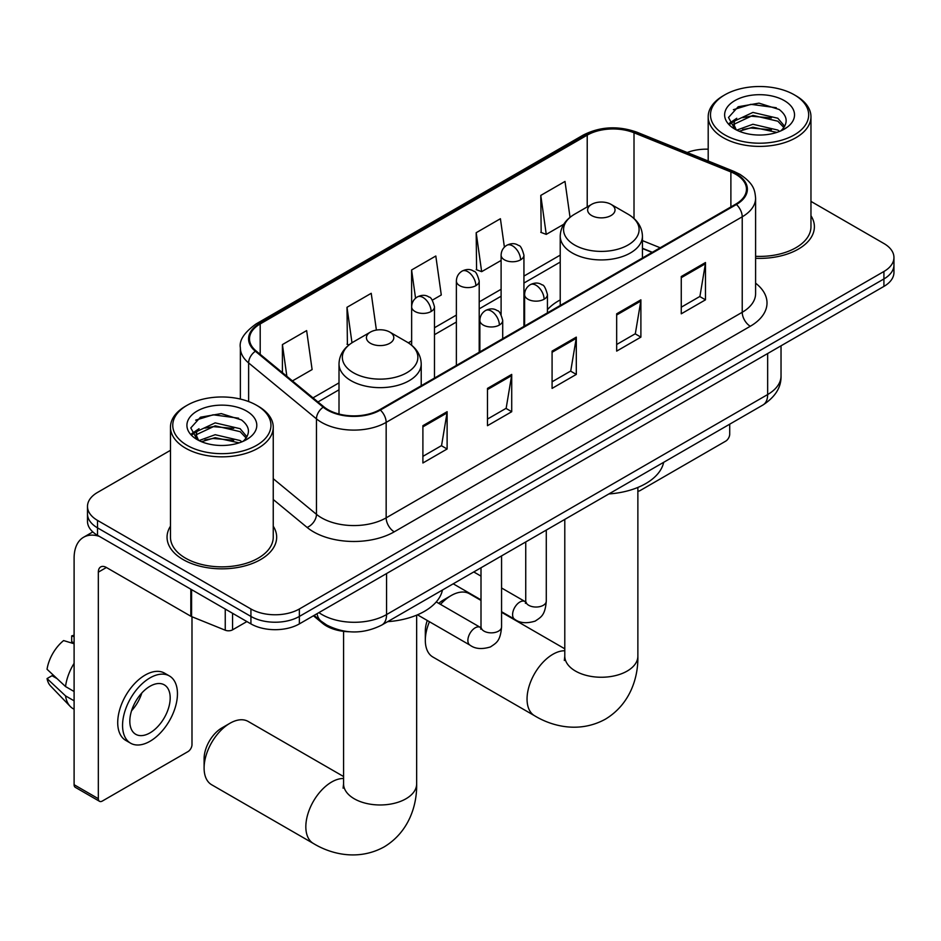 <?xml version="1.0" encoding="UTF-8"?>
<svg xmlns="http://www.w3.org/2000/svg" width="941" height="941" viewBox="0 0 941 941"><rect width="100%" height="100%" fill="white"/><g stroke="black" fill="none" stroke-linecap="round" stroke-linejoin="round"><path stroke-width="1.41" d="M560.224 299.92A60.518 34.935 0 0 0 547.439 309.671M652.101 252.435L642.432 248.53M349.546 631.764A34.252 19.773 180 0 1 322.598 623.342L313.424 615.779M170.474 450.316L97.523 492.437A34.252 19.773 0 0 0 87.489 506.423L87.489 521.338A34.252 19.773 0 0 0 97.523 535.323L250.929 623.895A34.252 19.773 0 0 0 299.367 623.895L883.917 286.405A34.252 19.773 0 0 0 893.95 272.419L893.95 264.962A34.252 19.773 0 0 1 883.917 278.948A34.252 19.773 0 0 0 893.95 264.962L893.95 257.505A34.252 19.773 0 0 0 883.917 243.519L810.966 201.398M87.489 506.423A34.252 19.773 0 0 0 97.523 520.408L250.929 608.98A34.252 19.773 0 0 0 299.367 608.98L299.367 616.437L883.917 278.948L299.367 616.437A34.252 19.773 0 0 1 250.929 616.437A34.252 19.773 0 0 0 299.367 616.437L299.367 623.895M97.523 520.408L97.523 527.866L250.929 616.437L97.523 527.866A34.252 19.773 0 0 1 87.489 513.88A34.252 19.773 0 0 0 97.523 527.866L97.523 535.323M170.474 526.184A54.801 31.641 0 0 0 167.051 537.193A54.801 31.641 0 0 0 183.107 559.566A54.801 31.641 0 0 0 242.837 566.423A54.801 31.641 0 0 0 276.666 537.193A54.801 31.641 0 0 0 273.243 526.184A54.801 31.641 0 0 1 276.666 537.193A54.801 31.641 0 0 1 242.837 566.423A54.801 31.641 0 0 1 183.107 559.566A54.801 31.641 0 0 1 167.051 537.193A54.801 31.641 0 0 1 170.474 526.184M735.756 174.297A36.534 21.09 180 0 1 746.46 189.212A36.534 21.09 180 0 1 735.756 204.126L379.705 409.7A36.534 21.09 180 0 1 323.939 406.877L256.105 350.958A36.534 21.09 180 0 1 249.494 338.854A36.534 21.09 180 0 1 260.198 323.939L587.219 135.139A36.534 21.09 180 0 1 634.011 132.775L730.886 171.932A36.534 21.09 180 0 1 735.756 174.297M736.403 173.92A37.452 21.619 0 0 0 731.404 171.497L634.528 132.34A37.452 21.619 0 0 0 586.572 134.763L259.551 323.563A37.452 21.619 0 0 0 255.352 351.252L323.186 407.182A37.452 21.619 0 0 0 380.352 410.076L736.403 204.503A37.452 21.619 0 0 0 736.403 173.92M422.897 425.685L422.897 462.984L447.116 448.998L447.116 411.699L422.897 425.685M422.897 456.361L441.552 445.599L447.022 412.946A9.139 5.27 -120 0 0 447.116 411.699M441.388 445.693L447.116 448.998M487.485 388.398L487.485 425.685L511.716 411.711L511.716 374.412L487.485 388.398M487.485 419.074L506.152 408.3L511.61 375.647A9.139 5.27 -120 0 0 511.716 374.412M505.987 408.394L511.716 411.711M681.26 276.525L681.26 313.812L705.479 299.826L705.479 262.539L681.26 276.525M681.26 307.201L699.916 296.427L705.385 263.774A9.139 5.27 -120 0 0 705.479 262.539M699.751 296.521L705.479 299.826M616.673 313.812L616.673 351.111L640.892 337.125L640.892 299.826L616.673 313.812M616.673 344.488L635.328 333.726L640.797 301.073A9.139 5.27 -120 0 0 640.892 299.826M635.163 333.82L640.892 337.125M552.085 351.111L552.085 388.398L576.304 374.412L576.304 337.125L552.085 351.111M552.085 381.787L570.74 371.013L576.21 338.36A9.139 5.27 -120 0 0 576.304 337.125M570.575 371.107L576.304 374.412M755.599 258.305A54.801 31.641 0 0 0 814.388 226.746A54.801 31.641 0 0 0 810.966 215.724A54.801 31.641 0 0 1 814.388 226.746A54.801 31.641 0 0 1 755.599 258.305M299.367 608.98L883.917 271.49A34.252 19.773 0 0 0 893.95 257.505M708.197 149.196A34.252 19.773 0 0 0 687.201 152.524M292.439 380.917L312.106 369.566L306.637 330.597L282.418 344.582L282.418 372.648M504.4 247.154L500.412 218.724L476.193 232.709L476.581 269.773M570.034 217.324L565 181.437L540.781 195.41L541.169 232.486M376.388 330.068L371.225 293.31L347.006 307.295L347.394 344.359M432.331 300.155L441.282 294.98L435.812 256.011L411.593 269.996L411.64 307.26M411.593 269.996L415.557 298.215M476.193 232.709L481.651 271.667L501.106 260.445M481.651 271.667L476.193 269.632M540.781 195.41L546.25 234.38L563.765 224.264M546.25 234.38L540.781 232.333M348.946 344.935L347.006 344.206M347.006 307.295L351.981 342.771M282.418 344.582L286.864 376.318M637.869 491.096A5.705 3.293 120 0 0 640.092 490.579L725.664 441.164A5.705 3.293 120 0 0 729.71 434.177L729.71 424.179M724.864 134.904A49.097 28.348 0 0 0 794.298 134.904A49.097 28.348 0 0 0 794.298 94.818L795.91 95.759A51.379 29.665 0 0 1 810.966 116.731A51.379 29.665 0 0 1 779.242 144.138A51.379 29.665 0 0 1 723.253 137.704A51.379 29.665 0 0 1 708.197 116.731A51.379 29.665 0 0 1 723.253 95.759L724.864 94.818A49.097 28.348 0 0 0 724.864 134.904M755.599 256.317A51.379 29.665 0 0 0 810.966 226.746L810.966 116.731M736.768 130.117L752.906 124.259L777.831 130.081L779.595 131.399M739.179 131.246L752.906 127.211L776.831 132.41M736.285 129.905L733.78 124.353L734.65 120.977L752.906 112.414L777.831 118.248L784.676 126.341M733.839 128.27L733.78 124.353M733.945 125.835L734.65 123.941L752.906 115.378L777.831 121.201L783.888 127.564M780.689 130.94A25.807 14.903 0 0 0 781.783 129.964C788.37 122.789 787.499 115.955 779.183 109.485L758.987 103.145L738.167 106.756L728.499 117.484L734.768 128.964M784.288 100.605A34.935 20.173 0 0 0 734.945 100.558A34.935 20.173 0 0 0 734.721 129.046A34.935 20.173 0 0 0 734.874 129.129A34.935 20.173 0 0 0 784.441 129.046A34.935 20.173 0 0 0 784.288 100.605M783.982 129.305L786.488 127.588M795.91 95.759L794.298 94.818A49.097 28.348 0 0 0 724.864 94.818M733.38 109.709L750.871 104.333L776.29 107.733M730.016 124.118L734.78 120.742M742.661 117.672L750.871 116.178L771.432 117.943M742.661 129.505L750.871 128.023L771.432 129.787M729.475 123.165L736.768 118.272M429.449 621.742A36.534 21.09 120 0 0 425.32 640.303L425.32 630.988A25.125 14.503 -60 0 1 427.285 620.484M438.729 603.357A25.125 14.503 -60 0 1 443.082 600.217L451.162 595.559A36.534 21.09 120 0 0 440.494 604.381M425.32 640.303A36.534 21.09 120 0 0 432.895 657.03L534.617 715.772A36.534 21.09 -60 0 1 529.018 686.483A36.534 21.09 -60 0 1 552.885 654.289A36.534 21.09 -60 0 1 564.788 650.772M591.642 215.548A13.703 7.916 0 0 0 611.015 215.548A13.703 7.916 0 0 0 611.027 204.362L628.035 214.183A37.758 21.796 0 0 1 628.035 245.013A37.758 21.796 0 0 1 574.633 245.013A37.758 21.796 0 0 1 574.633 214.183C565.329 219.712 560.53 227.052 560.224 236.191A41.11 23.737 0 0 0 572.269 252.976A41.11 23.737 0 0 0 617.061 258.116A41.11 23.737 0 0 0 642.432 236.191C642.138 227.052 637.328 219.712 628.035 214.183L611.027 204.362A13.703 7.916 0 0 0 591.642 204.362A13.703 7.916 0 0 0 591.642 215.548M608.886 493.943A62.8 36.252 0 0 0 663.676 462.302M481.004 600.429L469.43 593.747A36.534 21.09 120 0 0 451.162 595.559L443.082 600.217M204.103 768.032L204.103 758.705A25.125 14.503 -60 0 1 221.864 727.934L229.933 723.276A36.534 21.09 120 0 0 204.103 768.032A36.534 21.09 120 0 0 211.666 784.759L313.4 843.489A36.534 21.09 -60 0 1 307.801 814.212A36.534 21.09 -60 0 1 331.667 782.006A36.534 21.09 -60 0 1 343.571 778.489M370.425 343.277A13.703 7.916 0 0 0 389.797 343.277A13.703 7.916 0 0 0 389.797 332.091L406.806 341.912A37.758 21.796 0 0 1 406.806 372.742A37.758 21.796 0 0 1 353.404 372.742A37.758 21.796 0 0 1 353.404 341.912C344.112 347.429 339.301 354.769 339.007 363.92A41.11 23.737 0 0 0 351.04 380.693A41.11 23.737 0 0 0 395.843 385.845A41.11 23.737 0 0 0 421.215 363.92C420.909 354.769 416.11 347.429 406.806 341.912L389.797 332.091A13.703 7.916 0 0 0 370.425 332.091A13.703 7.916 0 0 0 370.425 343.277M387.657 621.66A62.8 36.252 0 0 0 442.458 590.031M343.571 776.525L248.201 721.465A36.534 21.09 120 0 0 229.933 723.276L221.864 727.934M232.556 613.285L232.556 629.835L246.895 621.566M99.228 536.311A45.674 26.372 -120 0 0 83.573 537.264A45.674 26.372 -120 0 0 74.104 558.166L74.104 784.712L98.334 798.697L98.334 572.152A11.421 6.587 60 0 1 100.699 566.929A11.421 6.587 60 0 1 106.404 567.494L190.823 616.226L190.823 589.195M98.334 798.697A5.705 3.293 120 0 0 99.511 801.309L75.292 787.323A5.705 3.293 -60 0 1 74.104 784.712M99.511 801.309A5.705 3.293 120 0 0 102.369 801.026L187.953 751.624A5.705 3.293 120 0 0 191.988 744.625L191.988 616.755M232.556 629.835A5.705 3.293 180 0 1 225.252 630.211L191.588 616.602A5.705 3.293 180 0 1 190.823 616.226M150.007 732.874A28.548 16.479 120 0 0 168.651 707.726A28.548 16.479 120 0 0 164.275 684.848A28.548 16.479 120 0 0 150.007 686.26A28.548 16.479 120 0 0 131.352 711.42A28.548 16.479 120 0 0 135.727 734.298A28.548 16.479 120 0 0 150.007 732.874M131.564 710.749A28.548 16.479 120 0 0 141.809 693.011M74.104 636.645L71.692 635.904L71.692 641.644L74.104 643.044M169.415 675.956L164.569 673.156A38.816 22.419 120 0 0 145.161 675.073A38.816 22.419 120 0 0 119.801 709.291A38.816 22.419 120 0 0 125.753 740.391L130.587 743.19A38.816 22.419 120 0 0 150.007 741.273A38.816 22.419 120 0 0 175.367 707.056A38.816 22.419 120 0 0 169.415 675.956A38.816 22.419 120 0 0 150.007 677.873A38.816 22.419 120 0 0 124.647 712.078A38.816 22.419 120 0 0 130.587 743.19M74.104 663.334A37.675 21.749 120 0 0 65.541 686.554L47.05 669.263A29.689 17.138 120 0 1 63.612 640.574L74.104 643.75M74.104 691.506L65.541 686.554M57.048 678.614L52.014 675.709L47.05 678.579L65.541 695.881L74.104 700.822M65.541 695.881A37.675 21.749 120 0 0 70.187 706.397A37.675 21.749 120 0 0 73.033 708.644L74.104 709.267M74.104 635.234A29.689 17.138 120 0 0 71.692 635.904M47.05 678.579A29.689 17.138 120 0 0 50.555 685.965L70.187 706.397M187.141 445.364A49.097 28.348 0 0 0 256.575 445.364A49.097 28.348 0 0 0 256.575 405.277A49.097 28.348 0 0 0 256.575 405.265L258.199 406.206A51.379 29.665 0 0 1 273.243 427.179A51.379 29.665 0 0 1 241.519 454.585A51.379 29.665 0 0 1 185.53 448.151A51.379 29.665 0 0 1 170.474 427.179A51.379 29.665 0 0 1 185.53 406.206L187.141 405.277A49.097 28.348 0 0 0 187.141 445.364M170.474 427.179L170.474 537.193A51.379 29.665 0 0 0 185.53 558.166A51.379 29.665 0 0 0 241.519 564.6A51.379 29.665 0 0 0 273.243 537.193L273.243 427.179M199.022 440.576L215.183 434.707L240.108 440.529L241.884 441.847M201.468 441.694L215.183 437.671L239.108 442.858M198.575 440.353L196.057 434.813L196.94 431.425L215.183 422.862L240.108 428.696L246.954 436.789M196.128 438.718L196.057 434.801M196.222 436.283L196.94 434.389L215.183 425.826L240.108 431.66L246.166 438.024M242.966 441.388A25.807 14.903 0 0 0 244.06 440.412C250.647 433.236 249.777 426.414 241.461 419.933L221.276 413.593L200.457 417.216L190.788 427.932L197.057 439.412M246.566 411.052A34.935 20.173 0 0 0 197.234 411.005A34.935 20.173 0 0 0 196.998 439.494A34.935 20.173 0 0 0 197.151 439.576A34.935 20.173 0 0 0 246.718 439.494A34.935 20.173 0 0 0 246.566 411.052M246.26 439.753L248.777 438.035M258.199 406.206L256.575 405.277A49.097 28.348 0 0 0 187.141 405.277M195.669 420.156L213.148 414.793L238.579 418.18M192.293 434.566L197.069 431.19M204.95 428.12L213.148 426.626L233.721 428.39M204.95 439.953L213.148 438.471L233.721 440.235M191.764 433.613L199.045 428.72M322.598 622.319L322.598 623.342M318.905 612.615A45.674 26.372 0 0 0 321.975 614.567A45.674 26.372 0 0 0 386.563 614.567L767.656 394.55A45.674 26.372 0 0 0 781.03 375.906C781.359 387.245 775.325 396.937 762.928 405.006L381.834 625.024A22.831 13.186 60 0 0 386.563 614.567L386.563 573.551M767.656 353.534L767.656 394.55A22.831 13.186 60 0 1 762.928 405.006M317.058 613.685A22.831 15.279 129.5 0 0 321.034 621.107L314.106 615.39M883.917 286.405L883.917 271.49M250.929 623.895L250.929 608.98M755.599 283.182A57.095 32.959 180 0 1 750.295 326.256L394.232 531.83A11.421 6.587 60 0 1 386.163 517.844L742.226 312.283A45.674 26.372 0 0 0 755.599 293.627L755.599 198.163A45.674 26.372 180 0 1 742.226 216.806A11.421 6.587 -120 0 0 736.403 204.503M394.232 531.83A57.095 32.959 180 0 1 313.494 531.83A57.095 32.959 180 0 1 307.107 527.43L273.243 499.506M323.186 407.182A11.421 7.634 129.5 0 0 316.458 418.863L316.458 514.327A45.674 26.372 0 0 0 321.575 517.844A45.674 26.372 0 0 0 386.163 517.844L386.163 422.38A45.674 26.372 180 0 1 316.458 418.863L248.624 362.932A45.674 26.372 180 0 1 240.367 347.805L240.367 399.055M755.599 198.163C754.858 190.317 754.129 183.789 739.861 174.297L733.851 171.38A11.421 5.352 112 0 0 731.404 171.497M733.851 171.38L636.975 132.222C618.061 125.529 600.111 126.494 583.126 135.128A11.421 6.587 60 0 1 586.572 134.763M259.551 323.563A11.421 6.587 -120 0 0 256.105 323.927C244.248 332.455 239.002 340.407 240.367 347.805M255.352 351.252A11.421 7.634 129.5 0 0 248.624 362.932L248.624 401.548M636.975 132.222A11.421 5.352 112 0 0 634.528 132.34M380.352 410.076A11.421 6.587 60 0 1 386.163 422.38L742.226 216.806L742.226 312.283A11.421 6.587 60 0 0 750.295 326.256M273.243 478.698L316.458 514.327A11.421 7.634 -50.5 0 1 307.107 527.43M260.198 323.939L260.198 354.334M730.886 171.932L730.886 206.949M634.011 132.775L634.011 218.5M660.182 247.765L642.432 240.602M587.219 135.139L587.219 206.926M560.224 255.129L523.937 276.089M501.106 289.275L479.204 301.908M456.373 315.094L434.483 327.739M411.64 340.913L408.323 342.83M339.007 382.858L313 397.867M552.085 352.287L576.21 338.36M616.673 315L640.797 301.073M681.26 277.701L705.385 263.774M487.485 389.574L511.61 375.647M422.897 426.873L447.022 412.946M637.869 487.438L637.869 656.159A36.534 21.09 180 0 1 627.165 671.074A36.534 21.09 180 0 1 575.492 671.074A36.534 21.09 180 0 1 564.788 656.159L564.318 660.464M416.651 615.155L416.651 783.877A36.534 21.09 180 0 1 405.947 798.791A36.534 21.09 180 0 1 354.275 798.791A36.534 21.09 180 0 1 343.571 783.877L343.089 788.182M544.086 299.226A11.421 6.587 0 0 0 547.439 294.568C545.627 287.958 543.816 284.723 542.016 284.852C538.711 282.523 534.806 282.465 530.301 284.676A11.421 6.587 60 0 1 536.017 285.241A11.421 6.587 -120 0 1 544.086 299.226A11.421 6.587 0 0 1 527.936 299.226A11.421 6.587 0 0 1 524.596 294.568C524.772 290.24 526.666 286.934 530.301 284.676M501.565 611.721L514.727 619.319A10.28 5.928 -60 0 1 513.151 611.085A10.28 5.928 -60 0 1 519.867 602.028A10.28 5.928 -60 0 1 520.326 601.781A10.28 5.928 -60 0 1 525.007 601.522L501.565 587.984M526.325 602.558L525.407 603.322L525.737 601.099A10.28 5.928 -0 0 0 528.748 605.298A10.28 5.928 -0 0 0 542.816 605.557A10.28 5.928 -0 0 0 546.286 601.099C545.121 615.59 540.946 617.143 535.206 621.095C526.619 623.707 519.797 623.118 514.727 619.319M499.365 325.045A11.421 6.587 0 0 0 502.706 320.387C500.894 313.788 499.083 310.542 497.283 310.671C493.978 308.342 490.073 308.283 485.58 310.495A11.421 6.587 60 0 1 491.284 311.059A11.421 6.587 -120 0 1 499.365 325.045A11.421 6.587 0 0 1 483.215 325.045A11.421 6.587 0 0 1 479.863 320.387C480.039 316.058 481.945 312.765 485.58 310.495M417.463 614.814L469.994 645.15A10.28 5.928 -60 0 1 468.43 636.916A10.28 5.928 -60 0 1 475.134 627.859A10.28 5.928 -60 0 1 475.593 627.612A10.28 5.928 -60 0 1 480.275 627.353L436.248 601.922M481.604 628.388L480.675 629.141L481.004 626.929A10.28 5.928 -0 0 0 484.015 631.117A10.28 5.928 -0 0 0 498.083 631.376A10.28 5.928 -0 0 0 501.565 626.929C500.389 641.421 496.213 642.962 490.473 646.926C481.886 649.537 475.064 648.937 469.994 645.15M520.596 259.834A11.421 6.587 0 0 0 523.937 255.176C522.126 248.577 520.326 245.33 518.515 245.46C515.209 243.131 511.304 243.072 506.811 245.283A11.421 6.587 60 0 1 512.516 245.848A11.421 6.587 -120 0 1 520.596 259.834A11.421 6.587 0 0 1 504.447 259.834A11.421 6.587 0 0 1 501.106 255.176C501.271 250.847 503.176 247.554 506.811 245.283M475.864 285.664A11.421 6.587 0 0 0 479.204 280.994C477.405 274.396 475.593 271.161 473.793 271.279C470.488 268.95 466.583 268.891 462.078 271.114A11.421 6.587 60 0 1 467.795 271.678A11.421 6.587 -120 0 1 475.864 285.664A11.421 6.587 0 0 1 459.714 285.664A11.421 6.587 0 0 1 456.373 280.994C456.55 276.666 458.443 273.372 462.078 271.114M431.131 311.483A11.421 6.587 0 0 0 434.483 306.825C432.672 300.226 430.86 296.98 429.061 297.109C425.755 294.78 421.85 294.721 417.357 296.933A11.421 6.587 60 0 1 423.062 297.497A11.421 6.587 -120 0 1 431.131 311.483A11.421 6.587 0 0 1 414.993 311.483A11.421 6.587 0 0 1 411.64 306.825C411.817 302.496 413.722 299.203 417.357 296.933M98.334 572.152L106.404 567.494M191.588 589.631L191.588 616.602M225.252 630.211L225.252 609.062M381.834 625.024C363.461 634.258 345.088 634.258 326.703 625.024L321.034 621.107M781.03 375.906L781.03 345.806M583.126 135.128L256.105 323.927M560.224 262.08L523.937 283.041M501.106 296.215L479.204 308.86M456.373 322.045L434.483 334.69M339.007 389.809L317.964 401.96M652.348 252.282L642.432 248.283M708.197 161.005L708.197 116.731M637.869 656.159C638.363 677.273 630.341 704.103 605.416 719.159C579.915 733.215 552.673 726.758 534.617 715.772M642.432 258.01L642.432 236.191M560.224 305.472L560.224 236.191M591.642 204.362L574.633 214.183M564.788 648.808L501.565 612.297M564.788 519.397L564.788 656.159M416.651 783.877C417.134 805.002 409.112 831.82 384.187 846.876C358.697 860.933 331.444 854.475 313.4 843.489M421.215 385.739L421.215 363.92M339.007 414.052L339.007 363.92M370.425 332.091L353.404 341.912M343.571 631.352L343.571 783.877M525.713 601.899L525.007 601.522M546.286 530.077L546.286 601.099M547.439 312.859L547.439 294.568M481.004 599.852L453.221 583.808M525.737 541.945L525.737 601.099M524.596 326.045L524.596 294.568M481.004 576.127L473.77 571.952M480.98 627.718L480.275 627.353M501.565 555.908L501.565 626.929M502.706 338.689L502.706 320.387M481.004 567.764L481.004 626.929M479.863 351.875L479.863 320.387M523.937 326.421L523.937 255.176M501.106 314.553L501.106 255.176M479.204 352.252L479.204 280.994M456.373 365.437L456.373 280.994M434.483 378.07L434.483 306.825M411.64 345.241L411.64 306.825M83.573 537.264L92.806 531.924"/></g></svg>
